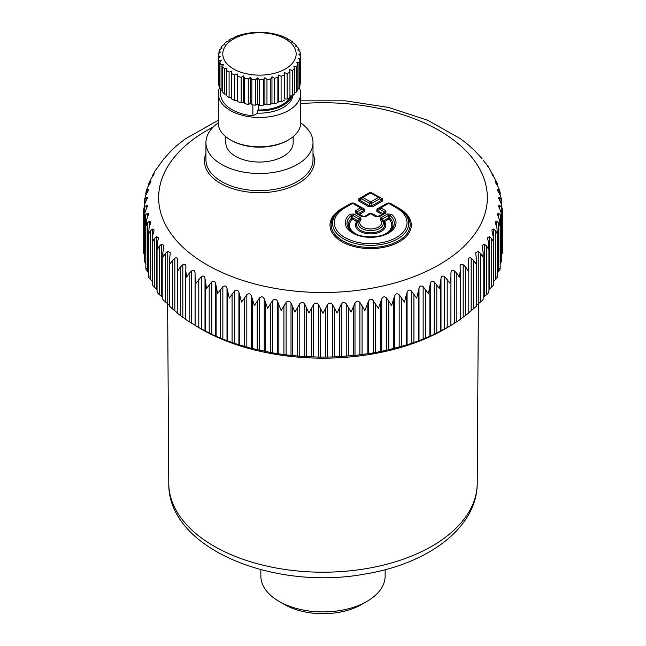<?xml version="1.0" encoding="UTF-8"?>
<svg xmlns="http://www.w3.org/2000/svg" width="646" height="646" viewBox="0 0 646 646"><rect width="100%" height="100%" fill="white"/><g stroke="black" fill="none" stroke-linecap="round" stroke-linejoin="round"><path stroke-width="0.97" d="M291.168 95.891A32.801 18.936 0 0 1 290.942 96.359A32.801 18.936 0 0 1 258.448 109.957L258.448 104.644M220.536 89.213L220.536 93.694A38.93 22.481 0 0 0 252.869 115.844L252.869 104.935M252.869 115.844L257.592 113.115A33.689 19.453 0 0 0 291.798 99.169A33.689 19.453 0 0 0 293.058 95.22M258.448 109.957L257.592 110.87L257.592 113.115M219.842 87.226A41.182 23.773 0 0 0 218.291 93.694A41.182 23.773 0 0 0 253.612 117.225A41.182 23.773 0 0 0 298.985 100.388A41.182 23.773 0 0 0 300.648 93.694A41.182 23.773 0 0 0 299.268 87.581M226.568 94.243L224.493 94.017L224.493 68.621L227.037 68.016L226.568 70.366L226.568 95.761A41.182 23.773 0 0 0 229.088 97.514L229.088 72.126L231.672 71.238L231.672 73.62A41.182 23.773 0 0 0 234.708 75.073L237.252 73.919L237.728 76.268A41.182 23.773 0 0 0 241.176 77.375L243.59 75.953L244.527 78.231A41.182 23.773 0 0 0 248.266 78.949L250.47 77.286L251.835 79.434A41.182 23.773 0 0 0 255.743 79.749L257.657 77.859L259.401 79.846A41.182 23.773 0 0 0 263.342 79.741L264.9 77.665L266.968 79.45A41.182 23.773 0 0 0 270.803 78.933L271.958 76.713L274.275 78.255A41.182 23.773 0 0 0 277.885 77.342L278.596 75.017L281.091 76.309A41.182 23.773 0 0 0 284.345 75.025L284.579 72.651L287.163 73.668A41.182 23.773 0 0 0 289.949 72.061L289.707 69.687L292.291 70.438A41.182 23.773 0 0 0 294.519 68.557L294.519 93.945A41.182 23.773 0 0 1 292.291 95.826L292.291 70.438M222.579 90.424L221.094 90.093L221.094 64.705L223.508 64.358L222.579 66.635L222.579 92.031A41.182 23.773 0 0 0 224.493 94.017M219.842 86.176L219.002 85.878L219.002 60.482L221.207 60.385L219.842 62.541L219.842 87.937A41.182 23.773 0 0 0 221.094 90.093M218.461 81.598L218.291 56.113L220.205 56.242L218.461 58.229L218.461 83.617A41.182 23.773 0 0 0 219.002 85.878M299.962 83.923L300.463 83.697A41.182 23.773 0 0 0 300.648 81.469A41.182 23.773 0 0 0 300.648 81.428L300.648 56.113M297.895 88.349L299.058 88.009A41.182 23.773 0 0 0 299.962 85.797L299.962 60.401L298.404 58.326L300.463 58.31A41.182 23.773 0 0 0 300.648 56.073A41.182 23.773 0 0 0 300.648 56.032L298.735 54.143L300.479 53.925A41.182 23.773 0 0 0 299.938 51.664L297.733 50L299.098 49.605A41.182 23.773 0 0 0 297.838 47.449L295.424 46.027L296.361 45.511A41.182 23.773 0 0 0 294.447 43.524L291.895 42.37L292.372 41.78A41.182 23.773 0 0 0 289.852 40.028L287.26 39.148L287.26 38.534A41.182 23.773 0 0 0 284.232 37.08L281.204 35.885A41.182 23.773 0 0 0 277.764 34.771L274.413 33.923A41.182 23.773 0 0 0 270.674 33.196L267.105 32.712A41.182 23.773 0 0 0 263.197 32.397L259.539 32.3A41.182 23.773 0 0 0 255.598 32.405L251.972 32.696A41.182 23.773 0 0 0 248.129 33.221L244.656 33.891A41.182 23.773 0 0 0 241.047 34.811L237.849 35.837A41.182 23.773 0 0 0 234.595 37.129L234.361 37.734L231.777 38.477A41.182 23.773 0 0 0 228.991 40.084L229.225 40.698L226.649 41.715A41.182 23.773 0 0 0 224.42 43.597L225.131 44.146L222.636 45.438A41.182 23.773 0 0 0 221.045 47.521L222.2 47.982L219.882 49.532A41.182 23.773 0 0 0 218.978 51.745L220.536 52.06L218.469 53.844A41.182 23.773 0 0 0 218.291 56.073A41.182 23.773 0 0 0 218.291 56.113M294.519 92.394L296.296 92.103A41.182 23.773 0 0 0 297.895 90.02L297.895 64.624L296.74 62.404L299.058 62.622A41.182 23.773 0 0 0 299.962 60.401M289.949 95.955L292.291 95.826M284.579 72.651L284.579 98.927L287.163 99.064A41.182 23.773 0 0 0 289.949 97.457L289.949 72.061M284.579 98.927L284.345 75.025M278.596 75.017L278.596 101.293L281.091 101.705A41.182 23.773 0 0 0 284.345 100.413M278.596 101.293L277.885 102.73L277.885 77.342M271.958 76.713L271.958 102.98L274.275 103.651A41.182 23.773 0 0 0 277.885 102.73M271.958 102.98L270.803 104.321L270.803 78.933M264.9 77.665L264.9 103.941L266.968 104.846A41.182 23.773 0 0 0 270.803 104.321M264.9 103.941L263.342 105.136L263.342 79.741M257.657 77.859L257.657 104.135L259.401 105.241A41.182 23.773 0 0 0 263.342 105.136M257.657 104.135L255.743 105.145L255.743 79.749M250.47 77.286L250.47 103.562L251.835 104.83A41.182 23.773 0 0 0 255.743 105.145M250.47 103.562L248.266 104.345L248.266 78.949M243.59 75.953L243.59 102.23L244.527 103.618A41.182 23.773 0 0 0 248.266 104.345M243.59 102.23L241.176 102.771L241.176 77.375M237.252 73.919L237.252 100.187L237.728 101.656A41.182 23.773 0 0 0 241.176 102.771M237.252 100.187L234.708 100.461L234.708 75.073M231.672 73.62L231.672 99.008A41.182 23.773 0 0 0 234.708 100.461M231.672 97.514L229.088 97.514M257.592 110.87A33.689 19.453 0 0 0 291.798 96.924A33.689 19.453 0 0 0 292.299 95.818M218.291 93.694L218.291 123.039A41.182 23.773 0 0 0 230.347 139.851A41.182 23.773 0 0 0 288.584 139.851A41.182 23.773 0 0 0 298.985 129.733A41.182 23.773 0 0 0 300.648 123.039L300.648 93.694M222.579 66.635A41.182 23.773 0 0 0 224.493 68.621M219.842 62.541A41.182 23.773 0 0 0 221.094 64.705M218.461 58.229A41.182 23.773 0 0 0 219.002 60.482M218.978 53.4L218.978 51.745M221.045 48.749L221.045 47.521M224.42 44.509L224.42 43.597M228.991 40.787L228.991 40.084M292.372 42.579L292.372 41.78M296.361 46.569L296.361 45.511M299.098 51.026L299.098 49.605M300.479 55.863L300.479 53.925M300.463 83.697L300.463 58.31M299.058 88.009L299.058 62.622M296.296 92.103L296.296 66.708A41.182 23.773 0 0 0 297.895 64.624M294.519 68.557L293.809 66.239L296.296 66.708M287.163 99.064L287.163 73.668M281.091 101.705L281.091 76.309M274.275 103.651L274.275 78.255M266.968 104.846L266.968 79.45M259.401 105.241L259.401 79.846M251.835 104.83L251.835 79.434M244.527 103.618L244.527 78.231M237.728 101.656L237.728 76.268M226.568 70.366A41.182 23.773 0 0 0 229.088 72.126M230.347 139.851L231.413 140.457A39.681 22.909 -0 0 0 287.527 140.457L288.584 139.851M294.673 59.916A36.685 21.181 180 0 1 249.138 74.282A36.685 21.181 180 0 1 224.267 47.99A36.685 21.181 180 0 1 269.802 33.632A36.685 21.181 180 0 1 294.673 59.916M366.944 601.402L361.647 604.454A54.66 31.557 180 0 1 284.353 604.454L279.056 601.402A62.145 35.877 0 0 0 366.944 601.402A62.145 35.877 0 0 0 385.145 576.03L385.145 569.691M260.855 569.691L260.855 576.03A62.145 35.877 0 0 0 263.366 586.132A62.145 35.877 0 0 0 279.056 601.402M185.757 272.023L185.749 319.495L201.229 329.056A172.207 99.419 0 0 0 444.771 329.056L450.892 325.503L450.932 273C451.166 270.521 452.297 269.81 454.324 270.884L456.859 273.363L459.354 277.086L460.243 271.078L460.081 266.677M488.949 289.642L491.735 287.026C493.568 285.217 494.109 284.264 493.342 284.159M483.184 297.636L486.696 294.56C488.626 292.84 489.288 291.919 488.691 291.782M476.449 305.275L480.648 301.852C482.659 300.22 483.45 299.332 483.014 299.171M468.39 313.027L476.352 306.285M460.081 319.439L468.746 313.068M450.892 325.503L460.243 319.487L460.243 272.023M196.198 326.149L211.751 334.353L222.854 339.15L234.563 343.43L251.359 348.364L272.677 352.91L286.113 354.888L299.768 356.253L318.567 357.101L332.424 356.988L354.993 355.445L373.323 352.91L386.445 350.326L407.077 344.835L418.996 340.749L434.249 334.353L449.802 326.149M185.919 319.439L180.315 315.498L180.315 267.089L182.826 264.723C184.813 263.746 185.838 264.497 185.919 266.984L185.757 271.078L186.646 277.086L189.141 273.363L191.676 270.884C193.703 269.81 194.834 270.512 195.068 273L195.108 277.094L196.206 283.053L201.342 276.617C203.385 275.454 204.612 276.108 205.008 278.579L206.542 288.568L211.751 281.906C213.81 280.647 215.118 281.244 215.675 283.691L217.597 293.599L222.854 286.703C224.913 285.346 226.294 285.879 227.004 288.302L229.306 298.121L234.563 290.975C236.614 289.537 238.067 290.006 238.923 292.388L241.588 302.086L246.829 294.713C248.847 293.179 250.357 293.575 251.359 295.916L254.379 305.493L259.555 297.879C261.541 296.248 263.1 296.587 264.246 298.872L267.589 308.303L272.677 300.455C274.615 298.743 276.213 299.001 277.489 301.238L281.139 310.516L286.113 302.433C287.979 300.632 289.618 300.826 291.007 302.998L294.947 312.099L299.768 303.798C301.569 301.916 303.224 302.029 304.734 304.137L308.933 313.052L313.576 304.541C315.288 302.578 316.952 302.611 318.567 304.654L323 313.375L327.433 304.654C329.048 302.611 330.712 302.578 332.424 304.541L337.067 313.052L341.266 304.137C342.776 302.029 344.431 301.916 346.232 303.798L351.053 312.099L354.993 302.998C356.382 300.826 358.013 300.632 359.887 302.433L364.861 310.516L368.511 301.238C369.391 299.373 370.747 298.888 372.572 299.784L378.411 308.303L381.754 298.872C382.9 296.587 384.459 296.248 386.445 297.879L391.621 305.493L394.641 295.916C395.643 293.575 397.153 293.179 399.171 294.713L404.412 302.086L407.077 292.388C407.933 290.006 409.386 289.537 411.437 290.975L416.694 298.121L418.996 288.302C419.706 285.879 421.087 285.346 423.146 286.703L428.403 293.599L430.325 283.691C430.882 281.244 432.19 280.647 434.249 281.906L439.458 288.568L440.992 278.579C441.388 276.108 442.607 275.454 444.658 276.617L449.794 283.053L450.892 277.094M180.315 315.498L177.214 313.1L177.61 260.58C177.698 258.093 176.77 257.294 174.832 258.182L172.369 260.435L170.108 263.939L169.551 259.555L170.294 252.82L167.758 251.302L165.352 253.442L163.228 256.85L162.816 253.054L163.898 245.44L161.645 244.115L159.304 246.15L157.333 249.461L157.309 243.372L158.512 237.817L156.518 236.678L154.265 238.616L152.456 241.838L152.658 235.75L154.16 229.992L152.424 229.039L150.268 230.864L148.637 234.014L149.056 227.941L150.873 222.022L149.379 221.231L147.336 222.967L145.891 226.043L146.521 219.995L148.669 213.939L147.401 213.309L145.487 214.948L144.219 217.322M177.61 313.027L172.369 308.845L172.369 260.435M169.648 306.285L172.369 308.845M169.551 305.275L165.352 301.852L165.352 253.442M162.986 299.171C162.558 299.332 163.341 300.22 165.352 301.852M162.816 297.636L159.304 294.56L159.304 246.15M157.309 291.782C156.712 291.919 157.374 292.84 159.304 294.56M157.051 289.642L154.265 287.026L154.265 238.616M152.658 284.159C151.891 284.264 152.432 285.217 154.265 287.026M152.424 281.486L150.268 279.274L150.268 230.864M149.056 276.351C148.128 276.415 148.532 277.392 150.268 279.274M148.532 272.725L147.336 271.377L147.336 222.967M146.521 268.405C145.447 268.421 145.713 269.414 147.336 271.377M145.843 263.81L145.487 214.948M144.219 217.46L144.219 260.903L145.487 263.366M144.736 213.123L144.736 206.881L143.678 209.845L143.678 252.941L144.219 254.5M501.78 254.5L502.322 252.941L502.322 209.845L501.264 203.878L498.437 197.7L499.293 197.321L500.916 198.798L501.74 200.906L501.595 199.792L500.513 195.803L498.599 192.209C497.194 190.037 497 189.084 498.009 189.351L500.028 192.04L498.664 187.792L496.621 184.288C495.102 182.188 494.779 181.243 495.652 181.461L497.194 183.335L493.576 176.479C491.953 174.452 491.501 173.524 492.22 173.709L488.352 166.733L483.014 159.99M500.157 263.81L501.78 260.903L501.78 217.46M497.468 272.725L498.664 271.377C500.287 269.414 500.553 268.421 499.479 268.405M493.576 281.486L495.732 279.274C497.468 277.392 497.872 276.415 496.944 276.351M491.735 287.026L491.735 238.616L493.544 241.838L493.722 239.278L491.84 229.992L493.576 229.039L495.732 230.864L497.363 234.014L496.944 227.941L495.127 222.022L496.621 221.231L498.664 222.967L500.109 226.043L499.479 219.995L497.331 213.955L498.599 213.309L500.513 214.948L501.78 217.322M491.735 238.616L489.482 236.678L487.488 237.817L488.691 243.372L488.667 249.461L486.696 246.15L484.355 244.115L482.102 245.44L483.184 253.054L482.772 256.85L480.648 253.442L478.242 251.302L475.706 252.82L476.449 259.555L475.892 263.939L473.631 260.435L471.168 258.182C469.23 257.294 468.302 258.093 468.39 260.58L468.35 259.91M465.685 315.498L465.685 267.089L468.067 270.698L468.786 265.732L468.39 260.58M465.685 267.089L463.174 264.723C461.187 263.746 460.162 264.497 460.081 266.984M460.251 319.495L460.243 271.078M185.749 319.495L185.757 271.078M177.214 265.732L177.933 270.698L180.315 267.089M177.65 259.91L177.61 260.58M144.236 217.968L145.084 211.953L147.563 205.824L146.513 205.323L144.736 206.881M143.678 209.845L144.736 203.878L147.563 197.7L146.707 197.321L145.084 198.798L144.236 201.722M144.26 200.906L145.487 195.803L147.401 192.209C148.806 190.037 149 189.084 147.991 189.351L148.669 189.617M145.843 193.13L146.521 190.764L147.991 189.351L147.991 191.273M145.972 192.04L147.336 187.792L149.379 184.288C150.898 182.188 151.221 181.243 150.348 181.461L150.873 181.631M148.532 185.555L149.056 182.818L150.348 181.461L150.348 182.866M148.806 183.335L152.424 176.479C154.047 174.444 154.499 173.524 153.78 173.709L154.16 173.79M152.278 176.673L154.693 171.376L158.512 166.151M152.658 176.18L152.658 175.001L153.78 173.709L153.78 174.662M157.091 168.17L163.898 158.755M157.309 167.912L158.246 166.725M162.986 159.99L170.294 151.649M169.648 152.884L170.197 151.794M177.65 144.882L185.345 138.833L218.291 120.261M177.61 144.938L174.832 147.336M468.35 144.882L460.655 138.833L427.805 120.309L388.585 107.43L345.311 100.824L300.648 100.824M468.39 144.938L475.803 151.705L476.352 152.884M482.102 158.755L475.706 151.649M487.488 166.151L487.754 166.725M493.722 176.673L493.342 175.001L493.342 176.18M491.84 173.79L492.22 174.662M497.468 185.555L497.194 183.335M495.127 181.631L495.652 181.461L495.652 182.866M500.157 193.13L500.028 192.04M497.331 189.617L498.009 189.351L498.009 191.273M501.764 201.722L501.74 200.906M502.322 209.845L501.264 206.881L499.487 205.323L498.437 205.824L500.916 211.953L501.764 217.968M362.963 216.515L356.592 212.841A2.245 1.3 120 0 0 356.495 212.776A2.245 1.3 120 0 0 355.373 212.889L355.373 210.782A2.245 1.3 60 0 1 356.592 212.138L356.592 212.841L356.592 212.138L359.572 214.278L364.425 211.476A1.494 0.864 60 0 1 363.617 210.572L363.617 209.167L364.425 209.134L354.678 203.506A1.494 0.864 -60 0 1 354.404 203.619M356.592 212.138L361.647 209.215A2.245 0.832 124.5 0 0 361.703 207.842A2.245 2.245 0 0 0 361.558 207.746A2.245 1.3 120 0 1 361.647 207.81A2.245 0.832 124.5 0 1 361.703 207.842L361.752 207.883M351.432 203.538L350.616 203.506L341.904 208.537A40.65 23.466 180 0 0 341.904 241.725A40.65 23.466 180 0 0 399.389 241.725A40.65 23.466 180 0 0 399.389 208.537L390.677 203.506A1.494 0.864 -60 0 1 390.402 203.619M387.43 203.538L386.623 203.506L376.868 209.134A1.494 0.864 -120 0 0 377.571 209.231M377.684 209.167L379.59 207.842A2.245 0.832 -124.5 0 1 379.646 207.81L377.684 209.167L377.684 210.572L376.868 211.476L381.721 214.278L382.739 213.487L377.684 210.572L379.646 209.215A2.245 0.832 -124.5 0 1 379.59 207.842A2.245 2.245 0 0 1 379.743 207.746A2.245 1.3 60 0 1 380.865 207.859L388.65 203.361L396.378 207.826A2.245 1.3 120 0 1 397.5 207.713A2.245 1.3 120 0 1 397.597 207.778A38.106 22.004 0 0 1 401.327 210.281L402.442 211.161A39.503 22.804 180 0 1 397.145 241.604A39.503 22.804 180 0 1 344.148 241.604A39.503 22.804 180 0 1 338.851 211.161L339.974 210.281A38.106 22.004 0 0 0 345.085 239.658A38.106 22.004 0 0 0 396.216 239.658A38.106 22.004 0 0 0 401.327 210.281L389.772 203.256A2.245 1.3 120 0 0 388.65 203.361A2.245 1.3 60 0 0 387.527 203.256A2.245 1.3 60 0 0 387.43 203.32L379.84 207.697M372.403 214.012A1.494 0.864 120 0 0 372.677 213.899L378.136 216.846M376.925 216.846L382.739 214.189L382.739 213.487L384.709 212.138L384.709 212.841A2.245 1.3 60 0 1 384.798 212.776L384.798 212.776A2.245 1.3 60 0 1 385.92 212.889L379.355 216.676L375.706 216.676A2.245 1.3 120 0 1 376.828 216.563A2.245 1.3 120 0 1 376.925 216.628L378.136 216.628A2.245 1.3 60 0 1 378.233 216.563A2.245 1.3 60 0 1 379.355 216.676M369.431 213.931L363.763 216.701L364.376 216.846M363.157 216.846L363.763 216.701L359.572 214.278L358.554 214.189L358.554 213.487L363.617 210.572L361.647 209.215A2.245 1.3 60 0 0 360.428 207.859L355.373 210.782M371.046 192.597L382.424 198.742L381.616 198.774L381.616 200.179A1.494 0.864 -120 0 0 382.424 201.084L372.677 206.712L371.862 205.808L369.431 205.808L368.624 206.712L358.869 201.084L359.685 200.179L359.491 198.895L361.59 197.45A2.245 0.832 -124.5 0 1 361.647 197.418L359.685 198.774M379.751 197.49L379.703 197.45A2.245 0.832 124.5 0 1 379.646 198.823L381.616 200.179L371.862 205.808L371.862 203.32A2.245 0.565 180 0 0 369.431 203.32L369.431 205.808L359.685 200.179L361.647 198.823A2.245 0.832 -124.5 0 1 361.59 197.45A2.245 2.245 0 0 1 361.744 197.353A2.245 1.3 60 0 1 362.866 197.466L370.651 192.968A2.245 1.3 -60 0 1 371.773 192.863A2.245 1.3 -60 0 1 371.862 192.928L379.452 197.305M359.572 198.839A1.494 0.864 60 0 1 358.869 198.742L368.624 193.114L369.431 193.146M351.634 203.199A2.245 2.237 180 0 1 353.661 203.199M387.632 203.199A2.245 2.237 180 0 1 389.659 203.199M369.633 213.592A2.245 2.237 180 0 1 371.66 213.592M361.647 197.418A2.245 1.3 60 0 1 361.744 197.353L369.528 192.863A2.245 2.245 0 0 1 371.773 192.863L379.557 197.353A2.245 1.3 120 0 1 379.646 197.418A2.245 0.832 124.5 0 1 379.703 197.45A2.245 2.245 0 0 0 379.549 197.353A2.245 1.3 120 0 0 378.435 197.466L370.651 201.956A2.245 1.3 -60 0 0 369.431 203.32L361.647 198.823A2.245 1.3 -60 0 1 362.866 197.466L370.651 201.956A2.245 1.3 -120 0 1 371.862 203.32L379.646 198.823A2.245 1.3 -120 0 0 378.435 197.466L370.651 192.968A2.245 1.3 60 0 0 369.528 192.863A2.245 1.3 60 0 0 369.431 192.928L361.841 197.305M369.633 192.807A2.245 2.237 180 0 1 371.66 192.807M300.648 122.853A53.537 30.911 180 0 1 313.003 142.596A53.537 30.911 180 0 1 274.542 172.256A53.537 30.911 180 0 1 205.937 142.596A53.537 30.911 180 0 1 218.291 122.853M384.709 212.138L379.646 209.215A2.245 1.3 -60 0 1 380.865 207.859L385.92 210.782A2.245 1.3 120 0 0 384.709 212.138L384.709 212.841L378.338 216.515M376.723 216.515L371.862 213.713A2.245 1.3 120 0 0 371.773 213.648A2.245 1.3 120 0 0 370.651 213.753L365.588 216.676A2.245 1.3 60 0 0 364.465 216.563A2.245 1.3 60 0 0 364.376 216.628L363.157 216.628A2.245 1.3 120 0 0 363.06 216.563A2.245 1.3 120 0 0 361.938 216.676L355.373 212.889M225.777 136.71L225.777 142.596A33.689 19.453 0 0 0 254.677 161.855A33.689 19.453 0 0 0 291.798 148.079A33.689 19.453 0 0 0 293.163 142.596L293.163 136.71M349.97 214.181A2.245 1.494 51 0 1 351.376 215.417L352.684 215.352L353.903 213.996L349.97 214.181A25.38 14.656 0 0 0 353.725 233.602A25.38 14.656 0 0 0 387.568 233.602A25.38 14.656 0 0 0 391.323 214.181A2.245 1.494 129 0 0 389.918 215.417L388.609 215.352A2.245 1.3 60 0 0 387.398 213.996L380.672 217.88L380.236 219.648A2.245 1.607 136.5 0 1 381.738 219.826L381.883 219.236L380.672 217.88M360.63 217.88A2.245 1.3 120 0 0 359.41 219.236L359.556 219.826L361.066 219.648L360.63 217.88L353.903 213.996M389.118 231.874A22.271 12.855 0 0 0 389.732 218.065L389.918 215.417A23.66 13.663 0 0 1 389.691 231.446C381.6 238.632 359.701 238.632 351.602 231.446A23.66 13.663 0 0 1 351.376 215.417L351.561 218.065L352.91 217.968L352.361 219.026L356.762 221.57L359.556 219.826A12.654 7.308 0 0 0 370.651 230.646A12.654 7.308 0 0 0 381.738 219.826L383.409 221.303L383.579 220.746L381.883 219.236L388.609 215.352L388.383 217.968L389.732 218.065L388.932 219.026A21.124 12.193 180 0 1 383.942 234.603M352.183 231.874A22.271 12.855 0 0 1 351.561 218.065L352.361 219.026A21.124 12.193 180 0 0 357.351 234.603M356.762 221.57L357.892 221.303A14.042 8.107 0 0 0 370.651 232.802A14.042 8.107 0 0 0 383.409 221.303L384.531 221.57L383.579 220.746L388.383 217.968L388.932 219.026L384.531 221.57A15.189 8.769 180 0 1 370.651 233.9A15.189 8.769 180 0 1 356.762 221.57M168.776 483.491C167.734 548.422 273.524 591.009 364.966 574.044C427.733 563.893 477.16 527.911 477.224 483.491A154.224 89.043 180 0 1 366.419 568.601A154.224 89.043 180 0 1 168.776 483.491L167.629 303.644M493.576 237.058L493.576 229.039M489.482 289.133L489.482 236.678M486.696 294.56L486.696 246.15M484.355 296.571L484.355 244.115M480.648 301.852L480.648 253.442M478.242 303.749L478.242 251.302M473.631 308.845L473.631 260.435M471.168 310.629L471.168 258.182M463.174 317.17L463.174 264.723M456.859 321.773L456.859 273.363M454.324 323.331L454.324 270.884M450.932 325.447L450.932 273M447.21 327.627L447.21 279.217M444.658 329.072L444.658 276.617M440.992 331.027L440.992 278.579M440.75 331.075L440.75 282.665M436.793 333.029L436.793 284.62M434.249 334.353L434.249 281.906M430.325 336.138L430.325 283.691M429.889 336.17L429.889 287.761M425.674 337.939L425.674 289.529M423.146 339.15L423.146 286.703M418.996 340.749L418.996 288.302M418.366 340.757L418.366 292.347M413.925 342.332L413.925 293.914M411.437 343.43L411.437 290.975M407.077 344.835L407.077 292.388M406.253 344.811L406.253 296.401M401.61 346.175L401.61 297.766M399.171 347.16L399.171 294.713M394.641 348.364L394.641 295.916M393.624 348.299L393.624 299.889M388.811 349.454L388.811 301.036M386.445 350.326L386.445 297.879M381.754 351.327L381.754 298.872M380.567 351.206L380.567 302.796M375.609 352.135L375.609 303.725M373.323 352.91L373.323 300.455M368.511 353.693L368.511 301.238M367.146 353.515L367.146 305.106M362.083 354.218L362.083 305.808M359.887 354.888L359.887 302.433M354.993 355.445L354.993 302.998M353.459 355.203L353.459 306.793M348.315 355.68L348.315 307.27M346.232 356.253L346.232 303.798M341.266 356.584L341.266 304.137M339.586 356.277L339.586 307.859M334.394 356.511L334.394 308.102M332.424 356.988L332.424 304.541M327.433 357.101L327.433 304.654M325.6 356.705L325.6 308.295M320.4 356.705L320.4 308.295M318.567 357.101L318.567 304.654M313.576 356.988L313.576 304.541M311.606 356.511L311.606 308.102M306.414 356.277L306.414 307.859M304.734 356.584L304.734 304.137M299.768 356.253L299.768 303.798M297.685 355.68L297.685 307.27M292.541 355.203L292.541 306.793M291.007 355.445L291.007 302.998M286.113 354.888L286.113 302.433M283.917 354.218L283.917 305.808M278.854 353.515L278.854 305.106M277.489 353.693L277.489 301.238M272.677 352.91L272.677 300.455M270.391 352.135L270.391 303.725M265.433 351.206L265.433 302.796M264.246 351.327L264.246 298.872M259.555 350.326L259.555 297.879M257.189 349.454L257.189 301.036M252.376 348.299L252.376 299.889M251.359 348.364L251.359 295.916M246.829 347.16L246.829 294.713M244.39 346.175L244.39 297.766M239.747 344.811L239.747 296.401M238.923 344.835L238.923 292.388M234.563 343.43L234.563 290.975M232.075 342.332L232.075 293.914M227.634 340.757L227.634 292.347M227.004 340.749L227.004 288.302M222.854 339.15L222.854 286.703M220.326 337.939L220.326 289.529M216.111 336.17L216.111 287.761M215.675 336.138L215.675 283.691M211.751 334.353L211.751 281.906M209.207 333.029L209.207 284.62M205.25 331.075L205.25 282.665M205.008 331.027L205.008 278.579M201.342 329.072L201.342 276.617M198.79 327.627L198.79 279.217M195.108 325.503L195.108 277.094M195.068 325.447L195.068 273M191.676 323.331L191.676 270.884M189.141 321.773L189.141 273.363M182.826 317.17L182.826 264.723M174.832 310.629L174.832 258.182M167.758 303.749L167.758 251.302M161.645 296.571L161.645 244.115M156.518 289.133L156.518 236.678M152.424 237.058L152.424 229.039M149.379 226.811L149.379 221.231M147.401 217.524L147.401 213.309M146.513 208.585L146.513 205.323M146.707 199.856L146.707 197.321M145.084 203.022L145.084 198.798M146.521 193.671L146.521 190.764M149.056 184.756L149.056 182.818M496.944 184.756L496.944 182.818M499.479 193.671L499.479 190.764M500.916 203.022L500.916 198.798M499.293 199.856L499.293 197.321M501.264 213.123L501.264 206.881M499.487 208.585L499.487 205.323M500.513 263.366L500.513 214.948M498.599 217.524L498.599 213.309M498.664 271.377L498.664 222.967M496.621 226.811L496.621 221.231M495.732 279.274L495.732 230.864M300.648 103.618A164.342 94.881 180 0 1 483.701 177.755A164.342 94.881 180 0 1 369.27 288.665A164.342 94.881 180 0 1 179.426 243.792A164.342 94.881 180 0 1 213.269 126.979M372.677 213.899L371.046 213.382M370.255 213.382L368.624 213.899M376.868 209.134L376.868 211.476M390.677 203.506L389.045 202.989M388.254 202.989L386.623 203.506M354.678 203.506L353.047 202.989M352.248 202.989L350.616 203.506M364.425 211.476L364.425 209.134M358.869 201.084L358.869 198.742M368.624 193.114L370.255 192.597M382.424 198.742L382.424 201.084M372.677 206.712L368.624 206.712M313.003 153.578A55.031 31.775 180 0 1 274.962 191.426A55.031 31.775 180 0 1 205.937 153.578M313.003 142.596L313.003 159.715A53.537 30.911 180 0 1 274.542 189.375A53.537 30.911 180 0 1 205.937 159.715L205.937 142.596M343.898 207.665L351.432 203.32A2.245 1.3 60 0 1 351.521 203.256A2.245 1.3 60 0 1 352.651 203.361A2.245 1.3 120 0 1 353.774 203.256A2.245 1.3 120 0 1 353.863 203.32L361.453 207.697M343.704 207.778A38.106 22.004 0 0 0 339.974 210.281L343.793 207.713A2.245 1.3 60 0 1 344.916 207.826L352.651 203.361L360.428 207.859A2.245 1.3 120 0 1 361.558 207.746L353.774 203.256A2.245 2.245 0 0 0 351.521 203.256L343.793 207.713A2.245 1.3 60 0 0 343.704 207.778M379.646 207.81A2.245 1.3 60 0 1 379.743 207.746L387.527 203.256A2.245 2.245 0 0 1 389.772 203.256A2.245 1.3 120 0 1 389.869 203.32L397.403 207.665M364.57 216.515L369.431 213.713A2.245 1.3 60 0 1 369.528 213.648A2.245 1.3 60 0 1 370.651 213.753L375.706 216.676M344.916 207.826A36.386 21.011 0 0 0 344.916 237.534A36.386 21.011 0 0 0 396.378 237.534A36.386 21.011 0 0 0 396.378 207.826M385.92 210.782L385.92 212.889M365.588 216.676L361.938 216.676M361.066 219.648A10.934 6.315 0 0 0 370.651 228.991A10.934 6.315 0 0 0 380.236 219.648M391.323 214.181L387.398 213.996M352.684 215.352L359.41 219.236L357.714 220.746L352.91 217.968L352.684 215.352M218.291 81.469L218.291 56.073M300.648 81.469L300.648 56.073M477.224 483.491L478.371 303.644M493.722 284.418L493.722 239.278M488.949 291.96L488.949 246.287M483.184 299.292L483.184 253.054M476.449 306.349L476.449 259.555M468.786 313.1L468.786 265.732M169.551 306.349L169.551 259.555M162.816 299.292L162.816 253.054M157.051 291.96L157.051 246.287M152.278 284.418L152.278 239.278M148.532 276.69L148.532 232.092M145.843 268.841L145.843 224.945M144.219 205.501L144.219 201.415M145.843 195.003L145.843 193.041M500.157 195.003L500.157 193.041M501.78 205.501L501.78 201.415M500.157 268.841L500.157 224.945M497.468 276.69L497.468 232.092M175.373 146.844L170.197 151.705M356.447 212.744L363.06 216.563L364.465 216.563L369.528 213.648A2.245 2.245 0 0 1 371.773 213.648L376.828 216.563L378.233 216.563L384.855 212.744"/></g></svg>

